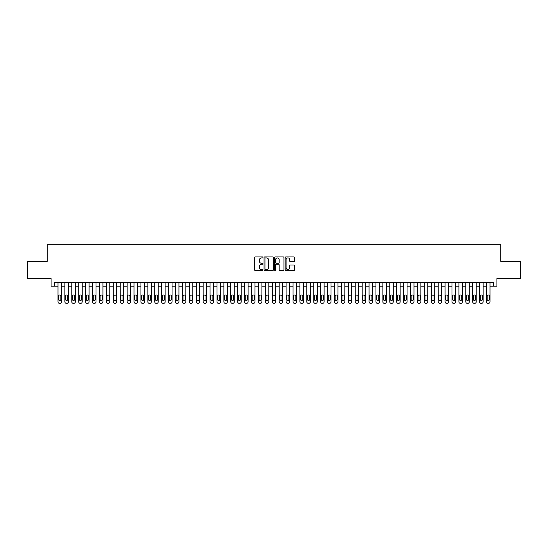 <?xml version="1.0" encoding="UTF-8"?>
<svg xmlns="http://www.w3.org/2000/svg" width="548" height="548" viewBox="0 0 548 548"><rect width="100%" height="100%" fill="white"/><g stroke="black" fill="none" stroke-linecap="round" stroke-linejoin="round"><path stroke-width="0.82" d="M262.937 257.423A0.473 0.473 0 0 0 262.465 256.95L255.258 256.95A0.678 0.678 0 0 0 254.58 257.629L254.58 269.842A0.678 0.678 0 0 0 255.258 270.52L262.465 270.52A0.473 0.473 0 0 0 262.937 270.048A0.473 0.473 0 0 0 262.465 269.568L261.533 269.568A2.171 2.171 0 0 1 259.362 267.397L259.362 266.383A2.171 2.171 0 0 1 261.533 264.211L262.465 264.211A0.473 0.473 0 0 0 262.937 263.732A0.473 0.473 0 0 0 262.465 263.259L261.533 263.259A2.171 2.171 0 0 1 259.362 261.088L259.362 260.074A2.171 2.171 0 0 1 261.533 257.903L262.465 257.903A0.473 0.473 0 0 0 262.937 257.423M293.831 261.732A0.678 0.678 0 0 0 294.509 261.054L294.509 257.629A0.678 0.678 0 0 0 293.831 256.95L285.823 256.95A0.678 0.678 0 0 0 285.145 257.629L285.145 269.842A0.678 0.678 0 0 0 285.823 270.52L293.831 270.52A0.678 0.678 0 0 0 294.509 269.842L294.509 265.705A0.678 0.678 0 0 0 293.831 265.026L290.406 265.026A0.678 0.678 0 0 0 289.728 265.705L289.728 267.753A1.815 1.815 0 0 1 287.912 269.568A1.815 1.815 0 0 1 286.097 267.753L286.097 259.718A1.815 1.815 0 0 1 287.912 257.903A1.815 1.815 0 0 1 289.728 259.718L289.728 261.054A0.678 0.678 0 0 0 290.406 261.732L293.831 261.732M54.533 286.2L54.533 282.747L493.467 282.747L493.467 286.2L496.926 286.2L496.926 278.596L520.6 278.596L520.6 261.314L500.728 261.314L500.728 244.723L47.272 244.723L47.272 261.314L27.4 261.314L27.4 278.596L51.074 278.596L51.074 286.2L57.985 286.2M273.404 257.629A0.678 0.678 0 0 0 272.726 256.95L264.718 256.95A0.678 0.678 0 0 0 264.04 257.629L264.04 269.842A0.678 0.678 0 0 0 264.718 270.52L272.726 270.52A0.678 0.678 0 0 0 273.404 269.842L273.404 257.629M275.274 256.95L283.282 256.95A0.678 0.678 0 0 1 283.96 257.629L283.96 269.842A0.678 0.678 0 0 1 283.282 270.52L279.85 270.52A0.678 0.678 0 0 1 279.172 269.842L279.172 264.889A0.678 0.678 0 0 0 278.494 264.211L276.219 264.211A0.678 0.678 0 0 0 275.541 264.889L275.541 270.048A0.473 0.473 0 0 1 275.069 270.52A0.473 0.473 0 0 1 274.596 270.048L274.596 257.629A0.678 0.678 0 0 1 275.274 256.95M61.445 282.747L61.445 301.893L61.445 286.2L64.897 286.2M68.356 282.747L68.356 301.893L68.356 286.2L71.815 286.2M75.268 282.747L75.268 301.893L75.268 286.2L78.727 286.2M82.179 282.747L82.179 301.893L82.179 286.2L85.639 286.2M89.091 282.747L89.091 301.893L89.091 286.2L92.55 286.2M96.003 282.747L96.003 301.893L96.003 286.2L99.462 286.2M102.921 282.747L102.921 301.893L102.921 286.2L106.374 286.2M109.833 282.747L109.833 301.893L109.833 286.2L113.285 286.2M116.745 282.747L116.745 301.893L116.745 286.2L120.197 286.2M123.656 282.747L123.656 301.893L123.656 286.2L127.109 286.2M130.568 282.747L130.568 301.893L130.568 286.2L134.027 286.2M137.48 282.747L137.48 301.893L137.48 286.2L140.939 286.2M144.391 282.747L144.391 301.893L144.391 286.2L147.85 286.2M151.303 282.747L151.303 301.893L151.303 286.2L154.762 286.2M158.214 282.747L158.214 301.893L158.214 286.2L161.674 286.2M165.133 282.747L165.133 301.893L165.133 286.2L168.585 286.2M172.045 282.747L172.045 301.893L172.045 286.2L175.497 286.2M178.956 282.747L178.956 301.893L178.956 286.2L182.409 286.2M185.868 282.747L185.868 301.893L185.868 286.2L189.32 286.2M192.78 282.747L192.78 301.893L192.78 286.2L196.239 286.2M199.691 282.747L199.691 301.893L199.691 286.2L203.15 286.2M206.603 282.747L206.603 301.893L206.603 286.2L210.062 286.2M213.514 282.747L213.514 301.893L213.514 286.2L216.974 286.2M220.426 282.747L220.426 301.893L220.426 286.2L223.885 286.2M227.345 282.747L227.345 301.893L227.345 286.2L230.797 286.2M234.256 282.747L234.256 301.893L234.256 286.2L237.709 286.2M241.168 282.747L241.168 301.893L241.168 286.2L244.62 286.2M248.08 282.747L248.08 301.893L248.08 286.2L251.532 286.2M254.991 282.747L254.991 301.893L254.991 286.2L258.451 286.2M261.903 282.747L261.903 301.893L261.903 286.2L265.362 286.2M268.815 282.747L268.815 301.893L268.815 286.2L272.274 286.2M275.726 282.747L275.726 301.893L275.726 286.2L279.185 286.2M282.638 282.747L282.638 301.893L282.638 286.2L286.097 286.2M289.55 282.747L289.55 301.893L289.55 286.2L293.009 286.2M296.468 282.747L296.468 301.893L296.468 286.2L299.92 286.2M303.38 282.747L303.38 301.893L303.38 286.2L306.832 286.2M310.291 282.747L310.291 301.893L310.291 286.2L313.744 286.2M317.203 282.747L317.203 301.893L317.203 286.2L320.655 286.2M324.115 282.747L324.115 301.893L324.115 286.2L327.574 286.2M331.026 282.747L331.026 301.893L331.026 286.2L334.486 286.2M337.938 282.747L337.938 301.893L337.938 286.2L341.397 286.2M344.85 282.747L344.85 301.893L344.85 286.2L348.309 286.2M351.761 282.747L351.761 301.893L351.761 286.2L355.22 286.2M358.68 282.747L358.68 301.893L358.68 286.2L362.132 286.2M365.591 282.747L365.591 301.893L365.591 286.2L369.044 286.2M372.503 282.747L372.503 301.893L372.503 286.2L375.955 286.2M379.415 282.747L379.415 301.893L379.415 286.2L382.867 286.2M386.326 282.747L386.326 301.893L386.326 286.2L389.786 286.2M393.238 282.747L393.238 301.893L393.238 286.2L396.697 286.2M400.15 282.747L400.15 301.893L400.15 286.2L403.609 286.2M407.061 282.747L407.061 301.893L407.061 286.2L410.521 286.2M413.973 282.747L413.973 301.893L413.973 286.2L417.432 286.2M420.891 282.747L420.891 301.893L420.891 286.2L424.344 286.2M427.803 282.747L427.803 301.893L427.803 286.2L431.255 286.2M434.715 282.747L434.715 301.893L434.715 286.2L438.167 286.2M441.626 282.747L441.626 301.893L441.626 286.2L445.079 286.2M448.538 282.747L448.538 301.893L448.538 286.2L451.997 286.2M455.45 282.747L455.45 301.893L455.45 286.2L458.909 286.2M462.361 282.747L462.361 301.893L462.361 286.2L465.821 286.2M469.273 282.747L469.273 301.893L469.273 286.2L472.732 286.2M476.185 282.747L476.185 301.893L476.185 286.2L479.644 286.2M483.103 282.747L483.103 301.893L483.103 286.2L486.555 286.2M490.015 282.747L490.015 301.893L490.015 286.2L493.467 286.2M265.465 257.903A0.473 0.473 0 0 0 264.992 258.375L264.992 269.095A0.473 0.473 0 0 0 265.465 269.568L266.451 269.568A2.171 2.171 0 0 0 268.623 267.397L268.623 260.074A2.171 2.171 0 0 0 266.451 257.903L265.465 257.903M279.172 259.752A1.815 1.815 0 0 0 277.356 257.937A1.815 1.815 0 0 0 275.541 259.752L275.541 262.581A0.678 0.678 0 0 0 276.219 263.259L278.494 263.259A0.678 0.678 0 0 0 279.172 262.581L279.172 259.752M58.609 299.4A1.103 1.103 90 0 0 59.718 300.51A1.103 1.103 90 0 0 60.821 299.4A1.103 1.103 -90 0 1 59.718 300.51A1.103 1.103 -90 0 1 58.609 299.4L58.609 296.084A1.103 1.103 -90 0 1 59.718 294.982A1.103 1.103 -90 0 1 60.821 296.084A1.103 1.103 90 0 0 59.718 294.982A1.103 1.103 90 0 0 58.609 296.084M57.985 282.747L57.985 301.893A1.384 1.384 90 0 0 59.369 303.277L60.061 303.277A1.384 1.384 90 0 0 61.445 301.893M60.821 296.084L60.821 299.4M65.52 299.4A1.103 1.103 90 0 0 66.63 300.51A1.103 1.103 90 0 0 67.733 299.4A1.103 1.103 -90 0 1 66.63 300.51A1.103 1.103 -90 0 1 65.52 299.4L65.52 296.084A1.103 1.103 -90 0 1 66.63 294.982A1.103 1.103 -90 0 1 67.733 296.084A1.103 1.103 90 0 0 66.63 294.982A1.103 1.103 90 0 0 65.52 296.084M72.432 299.4A1.103 1.103 90 0 0 73.542 300.51A1.103 1.103 90 0 0 74.644 299.4A1.103 1.103 -90 0 1 73.542 300.51A1.103 1.103 -90 0 1 72.432 299.4L72.432 296.084A1.103 1.103 -90 0 1 73.542 294.982A1.103 1.103 -90 0 1 74.644 296.084A1.103 1.103 90 0 0 73.542 294.982A1.103 1.103 90 0 0 72.432 296.084M79.344 299.4A1.103 1.103 90 0 0 80.453 300.51A1.103 1.103 90 0 0 81.556 299.4A1.103 1.103 -90 0 1 80.453 300.51A1.103 1.103 -90 0 1 79.344 299.4L79.344 296.084A1.103 1.103 -90 0 1 80.453 294.982A1.103 1.103 -90 0 1 81.556 296.084A1.103 1.103 90 0 0 80.453 294.982A1.103 1.103 90 0 0 79.344 296.084M86.262 299.4A1.103 1.103 90 0 0 87.365 300.51A1.103 1.103 90 0 0 88.468 299.4A1.103 1.103 -90 0 1 87.365 300.51A1.103 1.103 -90 0 1 86.262 299.4L86.262 296.084A1.103 1.103 -90 0 1 87.365 294.982A1.103 1.103 -90 0 1 88.468 296.084A1.103 1.103 90 0 0 87.365 294.982A1.103 1.103 90 0 0 86.262 296.084M64.897 282.747L64.897 301.893A1.384 1.384 90 0 0 66.281 303.277L66.972 303.277A1.384 1.384 90 0 0 68.356 301.893M67.733 296.084L67.733 299.4M71.815 282.747L71.815 301.893A1.384 1.384 90 0 0 73.192 303.277L73.884 303.277A1.384 1.384 90 0 0 75.268 301.893M74.644 296.084L74.644 299.4M78.727 282.747L78.727 301.893A1.384 1.384 90 0 0 80.104 303.277L80.796 303.277A1.384 1.384 90 0 0 82.179 301.893M81.556 296.084L81.556 299.4M85.639 282.747L85.639 301.893A1.384 1.384 90 0 0 87.022 303.277L87.707 303.277A1.384 1.384 90 0 0 89.091 301.893M88.468 296.084L88.468 299.4M93.174 299.4A1.103 1.103 90 0 0 94.277 300.51A1.103 1.103 90 0 0 95.386 299.4A1.103 1.103 -90 0 1 94.277 300.51A1.103 1.103 -90 0 1 93.174 299.4L93.174 296.084A1.103 1.103 -90 0 1 94.277 294.982A1.103 1.103 -90 0 1 95.386 296.084A1.103 1.103 90 0 0 94.277 294.982A1.103 1.103 90 0 0 93.174 296.084M92.55 282.747L92.55 301.893A1.384 1.384 90 0 0 93.934 303.277L94.626 303.277A1.384 1.384 90 0 0 96.003 301.893M95.386 296.084L95.386 299.4M100.085 299.4A1.103 1.103 90 0 0 101.188 300.51A1.103 1.103 90 0 0 102.298 299.4A1.103 1.103 -90 0 1 101.188 300.51A1.103 1.103 -90 0 1 100.085 299.4L100.085 296.084A1.103 1.103 -90 0 1 101.188 294.982A1.103 1.103 -90 0 1 102.298 296.084A1.103 1.103 90 0 0 101.188 294.982A1.103 1.103 90 0 0 100.085 296.084M99.462 282.747L99.462 301.893A1.384 1.384 90 0 0 100.846 303.277L101.538 303.277A1.384 1.384 90 0 0 102.921 301.893M102.298 296.084L102.298 299.4M106.997 299.4A1.103 1.103 90 0 0 108.1 300.51A1.103 1.103 90 0 0 109.21 299.4A1.103 1.103 -90 0 1 108.1 300.51A1.103 1.103 -90 0 1 106.997 299.4L106.997 296.084A1.103 1.103 -90 0 1 108.1 294.982A1.103 1.103 -90 0 1 109.21 296.084A1.103 1.103 90 0 0 108.1 294.982A1.103 1.103 90 0 0 106.997 296.084M106.374 282.747L106.374 301.893A1.384 1.384 90 0 0 107.757 303.277L108.449 303.277A1.384 1.384 90 0 0 109.833 301.893M109.21 296.084L109.21 299.4M113.909 299.4A1.103 1.103 90 0 0 115.012 300.51A1.103 1.103 90 0 0 116.121 299.4A1.103 1.103 -90 0 1 115.012 300.51A1.103 1.103 -90 0 1 113.909 299.4L113.909 296.084A1.103 1.103 -90 0 1 115.012 294.982A1.103 1.103 -90 0 1 116.121 296.084A1.103 1.103 90 0 0 115.012 294.982A1.103 1.103 90 0 0 113.909 296.084M113.285 282.747L113.285 301.893A1.384 1.384 90 0 0 114.669 303.277L115.361 303.277A1.384 1.384 90 0 0 116.745 301.893M116.121 296.084L116.121 299.4M120.82 299.4A1.103 1.103 90 0 0 121.93 300.51A1.103 1.103 90 0 0 123.033 299.4A1.103 1.103 -90 0 1 121.93 300.51A1.103 1.103 -90 0 1 120.82 299.4L120.82 296.084A1.103 1.103 -90 0 1 121.93 294.982A1.103 1.103 -90 0 1 123.033 296.084A1.103 1.103 90 0 0 121.93 294.982A1.103 1.103 90 0 0 120.82 296.084M127.732 299.4A1.103 1.103 90 0 0 128.842 300.51A1.103 1.103 90 0 0 129.945 299.4A1.103 1.103 -90 0 1 128.842 300.51A1.103 1.103 -90 0 1 127.732 299.4L127.732 296.084A1.103 1.103 -90 0 1 128.842 294.982A1.103 1.103 -90 0 1 129.945 296.084A1.103 1.103 90 0 0 128.842 294.982A1.103 1.103 90 0 0 127.732 296.084M134.644 299.4A1.103 1.103 90 0 0 135.753 300.51A1.103 1.103 90 0 0 136.856 299.4A1.103 1.103 -90 0 1 135.753 300.51A1.103 1.103 -90 0 1 134.644 299.4L134.644 296.084A1.103 1.103 -90 0 1 135.753 294.982A1.103 1.103 -90 0 1 136.856 296.084A1.103 1.103 90 0 0 135.753 294.982A1.103 1.103 90 0 0 134.644 296.084M141.555 299.4A1.103 1.103 90 0 0 142.665 300.51A1.103 1.103 90 0 0 143.768 299.4A1.103 1.103 -90 0 1 142.665 300.51A1.103 1.103 -90 0 1 141.555 299.4L141.555 296.084A1.103 1.103 -90 0 1 142.665 294.982A1.103 1.103 -90 0 1 143.768 296.084A1.103 1.103 90 0 0 142.665 294.982A1.103 1.103 90 0 0 141.555 296.084M148.474 299.4A1.103 1.103 90 0 0 149.577 300.51A1.103 1.103 90 0 0 150.679 299.4A1.103 1.103 -90 0 1 149.577 300.51A1.103 1.103 -90 0 1 148.474 299.4L148.474 296.084A1.103 1.103 -90 0 1 149.577 294.982A1.103 1.103 -90 0 1 150.679 296.084A1.103 1.103 90 0 0 149.577 294.982A1.103 1.103 90 0 0 148.474 296.084M155.385 299.4A1.103 1.103 90 0 0 156.488 300.51A1.103 1.103 90 0 0 157.598 299.4A1.103 1.103 -90 0 1 156.488 300.51A1.103 1.103 -90 0 1 155.385 299.4L155.385 296.084A1.103 1.103 -90 0 1 156.488 294.982A1.103 1.103 -90 0 1 157.598 296.084A1.103 1.103 90 0 0 156.488 294.982A1.103 1.103 90 0 0 155.385 296.084M162.297 299.4A1.103 1.103 90 0 0 163.4 300.51A1.103 1.103 90 0 0 164.51 299.4A1.103 1.103 -90 0 1 163.4 300.51A1.103 1.103 -90 0 1 162.297 299.4L162.297 296.084A1.103 1.103 -90 0 1 163.4 294.982A1.103 1.103 -90 0 1 164.51 296.084A1.103 1.103 90 0 0 163.4 294.982A1.103 1.103 90 0 0 162.297 296.084M169.209 299.4A1.103 1.103 90 0 0 170.312 300.51A1.103 1.103 90 0 0 171.421 299.4A1.103 1.103 -90 0 1 170.312 300.51A1.103 1.103 -90 0 1 169.209 299.4L169.209 296.084A1.103 1.103 -90 0 1 170.312 294.982A1.103 1.103 -90 0 1 171.421 296.084A1.103 1.103 90 0 0 170.312 294.982A1.103 1.103 90 0 0 169.209 296.084M176.12 299.4A1.103 1.103 90 0 0 177.223 300.51A1.103 1.103 90 0 0 178.333 299.4A1.103 1.103 -90 0 1 177.223 300.51A1.103 1.103 -90 0 1 176.12 299.4L176.12 296.084A1.103 1.103 -90 0 1 177.223 294.982A1.103 1.103 -90 0 1 178.333 296.084A1.103 1.103 90 0 0 177.223 294.982A1.103 1.103 90 0 0 176.12 296.084M183.032 299.4A1.103 1.103 90 0 0 184.142 300.51A1.103 1.103 90 0 0 185.245 299.4A1.103 1.103 -90 0 1 184.142 300.51A1.103 1.103 -90 0 1 183.032 299.4L183.032 296.084A1.103 1.103 -90 0 1 184.142 294.982A1.103 1.103 -90 0 1 185.245 296.084A1.103 1.103 90 0 0 184.142 294.982A1.103 1.103 90 0 0 183.032 296.084M189.944 299.4A1.103 1.103 90 0 0 191.053 300.51A1.103 1.103 90 0 0 192.156 299.4A1.103 1.103 -90 0 1 191.053 300.51A1.103 1.103 -90 0 1 189.944 299.4L189.944 296.084A1.103 1.103 -90 0 1 191.053 294.982A1.103 1.103 -90 0 1 192.156 296.084A1.103 1.103 90 0 0 191.053 294.982A1.103 1.103 90 0 0 189.944 296.084M196.855 299.4A1.103 1.103 90 0 0 197.965 300.51A1.103 1.103 90 0 0 199.068 299.4A1.103 1.103 -90 0 1 197.965 300.51A1.103 1.103 -90 0 1 196.855 299.4L196.855 296.084A1.103 1.103 -90 0 1 197.965 294.982A1.103 1.103 -90 0 1 199.068 296.084A1.103 1.103 90 0 0 197.965 294.982A1.103 1.103 90 0 0 196.855 296.084M120.197 282.747L120.197 301.893A1.384 1.384 90 0 0 121.581 303.277L122.273 303.277A1.384 1.384 90 0 0 123.656 301.893M123.033 296.084L123.033 299.4M127.109 282.747L127.109 301.893A1.384 1.384 90 0 0 128.492 303.277L129.184 303.277A1.384 1.384 90 0 0 130.568 301.893M129.945 296.084L129.945 299.4M134.027 282.747L134.027 301.893A1.384 1.384 90 0 0 135.404 303.277L136.096 303.277A1.384 1.384 90 0 0 137.48 301.893M136.856 296.084L136.856 299.4M140.939 282.747L140.939 301.893A1.384 1.384 90 0 0 142.316 303.277L143.007 303.277A1.384 1.384 90 0 0 144.391 301.893M143.768 296.084L143.768 299.4M147.85 282.747L147.85 301.893A1.384 1.384 90 0 0 149.234 303.277L149.919 303.277A1.384 1.384 90 0 0 151.303 301.893M150.679 296.084L150.679 299.4M154.762 282.747L154.762 301.893A1.384 1.384 90 0 0 156.146 303.277L156.838 303.277A1.384 1.384 90 0 0 158.214 301.893M157.598 296.084L157.598 299.4M161.674 282.747L161.674 301.893A1.384 1.384 90 0 0 163.057 303.277L163.749 303.277A1.384 1.384 90 0 0 165.133 301.893M164.51 296.084L164.51 299.4M168.585 282.747L168.585 301.893A1.384 1.384 90 0 0 169.969 303.277L170.661 303.277A1.384 1.384 90 0 0 172.045 301.893M171.421 296.084L171.421 299.4M175.497 282.747L175.497 301.893A1.384 1.384 90 0 0 176.881 303.277L177.573 303.277A1.384 1.384 90 0 0 178.956 301.893M178.333 296.084L178.333 299.4M182.409 282.747L182.409 301.893A1.384 1.384 90 0 0 183.792 303.277L184.484 303.277A1.384 1.384 90 0 0 185.868 301.893M185.245 296.084L185.245 299.4M189.32 282.747L189.32 301.893A1.384 1.384 90 0 0 190.704 303.277L191.396 303.277A1.384 1.384 90 0 0 192.78 301.893M192.156 296.084L192.156 299.4M196.239 282.747L196.239 301.893A1.384 1.384 90 0 0 197.616 303.277L198.308 303.277A1.384 1.384 90 0 0 199.691 301.893M199.068 296.084L199.068 299.4M203.767 299.4A1.103 1.103 90 0 0 204.877 300.51A1.103 1.103 90 0 0 205.98 299.4A1.103 1.103 -90 0 1 204.877 300.51A1.103 1.103 -90 0 1 203.767 299.4L203.767 296.084A1.103 1.103 -90 0 1 204.877 294.982A1.103 1.103 -90 0 1 205.98 296.084A1.103 1.103 90 0 0 204.877 294.982A1.103 1.103 90 0 0 203.767 296.084M210.685 299.4A1.103 1.103 90 0 0 211.788 300.51A1.103 1.103 90 0 0 212.891 299.4A1.103 1.103 -90 0 1 211.788 300.51A1.103 1.103 -90 0 1 210.685 299.4L210.685 296.084A1.103 1.103 -90 0 1 211.788 294.982A1.103 1.103 -90 0 1 212.891 296.084A1.103 1.103 90 0 0 211.788 294.982A1.103 1.103 90 0 0 210.685 296.084M217.597 299.4A1.103 1.103 90 0 0 218.7 300.51A1.103 1.103 90 0 0 219.81 299.4A1.103 1.103 -90 0 1 218.7 300.51A1.103 1.103 -90 0 1 217.597 299.4L217.597 296.084A1.103 1.103 -90 0 1 218.7 294.982A1.103 1.103 -90 0 1 219.81 296.084A1.103 1.103 90 0 0 218.7 294.982A1.103 1.103 90 0 0 217.597 296.084M224.509 299.4A1.103 1.103 90 0 0 225.612 300.51A1.103 1.103 90 0 0 226.721 299.4A1.103 1.103 -90 0 1 225.612 300.51A1.103 1.103 -90 0 1 224.509 299.4L224.509 296.084A1.103 1.103 -90 0 1 225.612 294.982A1.103 1.103 -90 0 1 226.721 296.084A1.103 1.103 90 0 0 225.612 294.982A1.103 1.103 90 0 0 224.509 296.084M203.15 282.747L203.15 301.893A1.384 1.384 90 0 0 204.527 303.277L205.219 303.277A1.384 1.384 90 0 0 206.603 301.893M205.98 296.084L205.98 299.4M210.062 282.747L210.062 301.893A1.384 1.384 90 0 0 211.446 303.277L212.131 303.277A1.384 1.384 90 0 0 213.514 301.893M212.891 296.084L212.891 299.4M216.974 282.747L216.974 301.893A1.384 1.384 90 0 0 218.357 303.277L219.049 303.277A1.384 1.384 90 0 0 220.426 301.893M219.81 296.084L219.81 299.4M223.885 282.747L223.885 301.893A1.384 1.384 90 0 0 225.269 303.277L225.961 303.277A1.384 1.384 90 0 0 227.345 301.893M226.721 296.084L226.721 299.4M231.42 299.4A1.103 1.103 90 0 0 232.523 300.51A1.103 1.103 90 0 0 233.633 299.4A1.103 1.103 -90 0 1 232.523 300.51A1.103 1.103 -90 0 1 231.42 299.4L231.42 296.084A1.103 1.103 -90 0 1 232.523 294.982A1.103 1.103 -90 0 1 233.633 296.084A1.103 1.103 90 0 0 232.523 294.982A1.103 1.103 90 0 0 231.42 296.084M230.797 282.747L230.797 301.893A1.384 1.384 90 0 0 232.181 303.277L232.873 303.277A1.384 1.384 90 0 0 234.256 301.893M233.633 296.084L233.633 299.4M238.332 299.4A1.103 1.103 90 0 0 239.435 300.51A1.103 1.103 90 0 0 240.545 299.4A1.103 1.103 -90 0 1 239.435 300.51A1.103 1.103 -90 0 1 238.332 299.4L238.332 296.084A1.103 1.103 -90 0 1 239.435 294.982A1.103 1.103 -90 0 1 240.545 296.084A1.103 1.103 90 0 0 239.435 294.982A1.103 1.103 90 0 0 238.332 296.084M237.709 282.747L237.709 301.893A1.384 1.384 90 0 0 239.092 303.277L239.784 303.277A1.384 1.384 90 0 0 241.168 301.893M240.545 296.084L240.545 299.4M245.244 299.4A1.103 1.103 90 0 0 246.353 300.51A1.103 1.103 90 0 0 247.456 299.4A1.103 1.103 -90 0 1 246.353 300.51A1.103 1.103 -90 0 1 245.244 299.4L245.244 296.084A1.103 1.103 -90 0 1 246.353 294.982A1.103 1.103 -90 0 1 247.456 296.084A1.103 1.103 90 0 0 246.353 294.982A1.103 1.103 90 0 0 245.244 296.084M244.62 282.747L244.62 301.893A1.384 1.384 90 0 0 246.004 303.277L246.696 303.277A1.384 1.384 90 0 0 248.08 301.893M247.456 296.084L247.456 299.4M252.155 299.4A1.103 1.103 90 0 0 253.265 300.51A1.103 1.103 90 0 0 254.368 299.4A1.103 1.103 -90 0 1 253.265 300.51A1.103 1.103 -90 0 1 252.155 299.4L252.155 296.084A1.103 1.103 -90 0 1 253.265 294.982A1.103 1.103 -90 0 1 254.368 296.084A1.103 1.103 90 0 0 253.265 294.982A1.103 1.103 90 0 0 252.155 296.084M251.532 282.747L251.532 301.893A1.384 1.384 90 0 0 252.916 303.277L253.608 303.277A1.384 1.384 90 0 0 254.991 301.893M254.368 296.084L254.368 299.4M259.067 299.4A1.103 1.103 90 0 0 260.177 300.51A1.103 1.103 90 0 0 261.28 299.4A1.103 1.103 -90 0 1 260.177 300.51A1.103 1.103 -90 0 1 259.067 299.4L259.067 296.084A1.103 1.103 -90 0 1 260.177 294.982A1.103 1.103 -90 0 1 261.28 296.084A1.103 1.103 90 0 0 260.177 294.982A1.103 1.103 90 0 0 259.067 296.084M258.451 282.747L258.451 301.893A1.384 1.384 90 0 0 259.827 303.277L260.519 303.277A1.384 1.384 90 0 0 261.903 301.893M261.28 296.084L261.28 299.4M265.979 299.4A1.103 1.103 90 0 0 267.088 300.51A1.103 1.103 90 0 0 268.191 299.4A1.103 1.103 -90 0 1 267.088 300.51A1.103 1.103 -90 0 1 265.979 299.4L265.979 296.084A1.103 1.103 -90 0 1 267.088 294.982A1.103 1.103 -90 0 1 268.191 296.084A1.103 1.103 90 0 0 267.088 294.982A1.103 1.103 90 0 0 265.979 296.084M265.362 282.747L265.362 301.893A1.384 1.384 90 0 0 266.739 303.277L267.431 303.277A1.384 1.384 90 0 0 268.815 301.893M268.191 296.084L268.191 299.4M272.897 299.4A1.103 1.103 90 0 0 274 300.51A1.103 1.103 90 0 0 275.103 299.4A1.103 1.103 -90 0 1 274 300.51A1.103 1.103 -90 0 1 272.897 299.4L272.897 296.084A1.103 1.103 -90 0 1 274 294.982A1.103 1.103 -90 0 1 275.103 296.084A1.103 1.103 90 0 0 274 294.982A1.103 1.103 90 0 0 272.897 296.084M272.274 282.747L272.274 301.893A1.384 1.384 90 0 0 273.658 303.277L274.343 303.277A1.384 1.384 90 0 0 275.726 301.893M275.103 296.084L275.103 299.4M279.809 299.4A1.103 1.103 90 0 0 280.912 300.51A1.103 1.103 90 0 0 282.021 299.4A1.103 1.103 -90 0 1 280.912 300.51A1.103 1.103 -90 0 1 279.809 299.4L279.809 296.084A1.103 1.103 -90 0 1 280.912 294.982A1.103 1.103 -90 0 1 282.021 296.084A1.103 1.103 90 0 0 280.912 294.982A1.103 1.103 90 0 0 279.809 296.084M279.185 282.747L279.185 301.893A1.384 1.384 90 0 0 280.569 303.277L281.261 303.277A1.384 1.384 90 0 0 282.638 301.893M282.021 296.084L282.021 299.4M286.72 299.4A1.103 1.103 90 0 0 287.823 300.51A1.103 1.103 90 0 0 288.933 299.4A1.103 1.103 -90 0 1 287.823 300.51A1.103 1.103 -90 0 1 286.72 299.4L286.72 296.084A1.103 1.103 -90 0 1 287.823 294.982A1.103 1.103 -90 0 1 288.933 296.084A1.103 1.103 90 0 0 287.823 294.982A1.103 1.103 90 0 0 286.72 296.084M286.097 282.747L286.097 301.893A1.384 1.384 90 0 0 287.481 303.277L288.173 303.277A1.384 1.384 90 0 0 289.55 301.893M288.933 296.084L288.933 299.4M293.632 299.4A1.103 1.103 90 0 0 294.735 300.51A1.103 1.103 90 0 0 295.845 299.4A1.103 1.103 -90 0 1 294.735 300.51A1.103 1.103 -90 0 1 293.632 299.4L293.632 296.084A1.103 1.103 -90 0 1 294.735 294.982A1.103 1.103 -90 0 1 295.845 296.084A1.103 1.103 90 0 0 294.735 294.982A1.103 1.103 90 0 0 293.632 296.084M293.009 282.747L293.009 301.893A1.384 1.384 90 0 0 294.392 303.277L295.084 303.277A1.384 1.384 90 0 0 296.468 301.893M295.845 296.084L295.845 299.4M300.544 299.4A1.103 1.103 90 0 0 301.647 300.51A1.103 1.103 90 0 0 302.756 299.4A1.103 1.103 -90 0 1 301.647 300.51A1.103 1.103 -90 0 1 300.544 299.4L300.544 296.084A1.103 1.103 -90 0 1 301.647 294.982A1.103 1.103 -90 0 1 302.756 296.084A1.103 1.103 90 0 0 301.647 294.982A1.103 1.103 90 0 0 300.544 296.084M299.92 282.747L299.92 301.893A1.384 1.384 90 0 0 301.304 303.277L301.996 303.277A1.384 1.384 90 0 0 303.38 301.893M302.756 296.084L302.756 299.4M307.455 299.4A1.103 1.103 90 0 0 308.565 300.51A1.103 1.103 90 0 0 309.668 299.4A1.103 1.103 -90 0 1 308.565 300.51A1.103 1.103 -90 0 1 307.455 299.4L307.455 296.084A1.103 1.103 -90 0 1 308.565 294.982A1.103 1.103 -90 0 1 309.668 296.084A1.103 1.103 90 0 0 308.565 294.982A1.103 1.103 90 0 0 307.455 296.084M306.832 282.747L306.832 301.893A1.384 1.384 90 0 0 308.216 303.277L308.908 303.277A1.384 1.384 90 0 0 310.291 301.893M309.668 296.084L309.668 299.4M314.367 299.4A1.103 1.103 90 0 0 315.477 300.51A1.103 1.103 90 0 0 316.58 299.4A1.103 1.103 -90 0 1 315.477 300.51A1.103 1.103 -90 0 1 314.367 299.4L314.367 296.084A1.103 1.103 -90 0 1 315.477 294.982A1.103 1.103 -90 0 1 316.58 296.084A1.103 1.103 90 0 0 315.477 294.982A1.103 1.103 90 0 0 314.367 296.084M313.744 282.747L313.744 301.893A1.384 1.384 90 0 0 315.127 303.277L315.819 303.277A1.384 1.384 90 0 0 317.203 301.893M316.58 296.084L316.58 299.4M321.279 299.4A1.103 1.103 90 0 0 322.388 300.51A1.103 1.103 90 0 0 323.491 299.4A1.103 1.103 -90 0 1 322.388 300.51A1.103 1.103 -90 0 1 321.279 299.4L321.279 296.084A1.103 1.103 -90 0 1 322.388 294.982A1.103 1.103 -90 0 1 323.491 296.084A1.103 1.103 90 0 0 322.388 294.982A1.103 1.103 90 0 0 321.279 296.084M320.655 282.747L320.655 301.893A1.384 1.384 90 0 0 322.039 303.277L322.731 303.277A1.384 1.384 90 0 0 324.115 301.893M323.491 296.084L323.491 299.4M328.19 299.4A1.103 1.103 90 0 0 329.3 300.51A1.103 1.103 90 0 0 330.403 299.4A1.103 1.103 -90 0 1 329.3 300.51A1.103 1.103 -90 0 1 328.19 299.4L328.19 296.084A1.103 1.103 -90 0 1 329.3 294.982A1.103 1.103 -90 0 1 330.403 296.084A1.103 1.103 90 0 0 329.3 294.982A1.103 1.103 90 0 0 328.19 296.084M327.574 282.747L327.574 301.893A1.384 1.384 90 0 0 328.951 303.277L329.643 303.277A1.384 1.384 90 0 0 331.026 301.893M330.403 296.084L330.403 299.4M335.109 299.4A1.103 1.103 90 0 0 336.212 300.51A1.103 1.103 90 0 0 337.315 299.4A1.103 1.103 -90 0 1 336.212 300.51A1.103 1.103 -90 0 1 335.109 299.4L335.109 296.084A1.103 1.103 -90 0 1 336.212 294.982A1.103 1.103 -90 0 1 337.315 296.084A1.103 1.103 90 0 0 336.212 294.982A1.103 1.103 90 0 0 335.109 296.084M334.486 282.747L334.486 301.893A1.384 1.384 90 0 0 335.869 303.277L336.554 303.277A1.384 1.384 90 0 0 337.938 301.893M337.315 296.084L337.315 299.4M342.021 299.4A1.103 1.103 90 0 0 343.123 300.51A1.103 1.103 90 0 0 344.233 299.4A1.103 1.103 -90 0 1 343.123 300.51A1.103 1.103 -90 0 1 342.021 299.4L342.021 296.084A1.103 1.103 -90 0 1 343.123 294.982A1.103 1.103 -90 0 1 344.233 296.084A1.103 1.103 90 0 0 343.123 294.982A1.103 1.103 90 0 0 342.021 296.084M341.397 282.747L341.397 301.893A1.384 1.384 90 0 0 342.781 303.277L343.473 303.277A1.384 1.384 90 0 0 344.85 301.893M344.233 296.084L344.233 299.4M348.932 299.4A1.103 1.103 90 0 0 350.035 300.51A1.103 1.103 90 0 0 351.145 299.4A1.103 1.103 -90 0 1 350.035 300.51A1.103 1.103 -90 0 1 348.932 299.4L348.932 296.084A1.103 1.103 -90 0 1 350.035 294.982A1.103 1.103 -90 0 1 351.145 296.084A1.103 1.103 90 0 0 350.035 294.982A1.103 1.103 90 0 0 348.932 296.084M348.309 282.747L348.309 301.893A1.384 1.384 90 0 0 349.693 303.277L350.384 303.277A1.384 1.384 90 0 0 351.761 301.893M351.145 296.084L351.145 299.4M355.844 299.4A1.103 1.103 90 0 0 356.947 300.51A1.103 1.103 90 0 0 358.056 299.4A1.103 1.103 -90 0 1 356.947 300.51A1.103 1.103 -90 0 1 355.844 299.4L355.844 296.084A1.103 1.103 -90 0 1 356.947 294.982A1.103 1.103 -90 0 1 358.056 296.084A1.103 1.103 90 0 0 356.947 294.982A1.103 1.103 90 0 0 355.844 296.084M355.22 282.747L355.22 301.893A1.384 1.384 90 0 0 356.604 303.277L357.296 303.277A1.384 1.384 90 0 0 358.68 301.893M358.056 296.084L358.056 299.4M362.755 299.4A1.103 1.103 90 0 0 363.858 300.51A1.103 1.103 90 0 0 364.968 299.4A1.103 1.103 -90 0 1 363.858 300.51A1.103 1.103 -90 0 1 362.755 299.4L362.755 296.084A1.103 1.103 -90 0 1 363.858 294.982A1.103 1.103 -90 0 1 364.968 296.084A1.103 1.103 90 0 0 363.858 294.982A1.103 1.103 90 0 0 362.755 296.084M362.132 282.747L362.132 301.893A1.384 1.384 90 0 0 363.516 303.277L364.208 303.277A1.384 1.384 90 0 0 365.591 301.893M364.968 296.084L364.968 299.4M369.667 299.4A1.103 1.103 90 0 0 370.777 300.51A1.103 1.103 90 0 0 371.88 299.4A1.103 1.103 -90 0 1 370.777 300.51A1.103 1.103 -90 0 1 369.667 299.4L369.667 296.084A1.103 1.103 -90 0 1 370.777 294.982A1.103 1.103 -90 0 1 371.88 296.084A1.103 1.103 90 0 0 370.777 294.982A1.103 1.103 90 0 0 369.667 296.084M369.044 282.747L369.044 301.893A1.384 1.384 90 0 0 370.427 303.277L371.119 303.277A1.384 1.384 90 0 0 372.503 301.893M371.88 296.084L371.88 299.4M376.579 299.4A1.103 1.103 90 0 0 377.688 300.51A1.103 1.103 90 0 0 378.791 299.4A1.103 1.103 -90 0 1 377.688 300.51A1.103 1.103 -90 0 1 376.579 299.4L376.579 296.084A1.103 1.103 -90 0 1 377.688 294.982A1.103 1.103 -90 0 1 378.791 296.084A1.103 1.103 90 0 0 377.688 294.982A1.103 1.103 90 0 0 376.579 296.084M375.955 282.747L375.955 301.893A1.384 1.384 90 0 0 377.339 303.277L378.031 303.277A1.384 1.384 90 0 0 379.415 301.893M378.791 296.084L378.791 299.4M383.49 299.4A1.103 1.103 90 0 0 384.6 300.51A1.103 1.103 90 0 0 385.703 299.4A1.103 1.103 -90 0 1 384.6 300.51A1.103 1.103 -90 0 1 383.49 299.4L383.49 296.084A1.103 1.103 -90 0 1 384.6 294.982A1.103 1.103 -90 0 1 385.703 296.084A1.103 1.103 90 0 0 384.6 294.982A1.103 1.103 90 0 0 383.49 296.084M382.867 282.747L382.867 301.893A1.384 1.384 90 0 0 384.251 303.277L384.943 303.277A1.384 1.384 90 0 0 386.326 301.893M385.703 296.084L385.703 299.4M390.402 299.4A1.103 1.103 90 0 0 391.512 300.51A1.103 1.103 90 0 0 392.615 299.4A1.103 1.103 -90 0 1 391.512 300.51A1.103 1.103 -90 0 1 390.402 299.4L390.402 296.084A1.103 1.103 -90 0 1 391.512 294.982A1.103 1.103 -90 0 1 392.615 296.084A1.103 1.103 90 0 0 391.512 294.982A1.103 1.103 90 0 0 390.402 296.084M389.786 282.747L389.786 301.893A1.384 1.384 90 0 0 391.162 303.277L391.854 303.277A1.384 1.384 90 0 0 393.238 301.893M392.615 296.084L392.615 299.4M397.321 299.4A1.103 1.103 90 0 0 398.423 300.51A1.103 1.103 90 0 0 399.526 299.4A1.103 1.103 -90 0 1 398.423 300.51A1.103 1.103 -90 0 1 397.321 299.4L397.321 296.084A1.103 1.103 -90 0 1 398.423 294.982A1.103 1.103 -90 0 1 399.526 296.084A1.103 1.103 90 0 0 398.423 294.982A1.103 1.103 90 0 0 397.321 296.084M396.697 282.747L396.697 301.893A1.384 1.384 90 0 0 398.081 303.277L398.766 303.277A1.384 1.384 90 0 0 400.15 301.893M399.526 296.084L399.526 299.4M404.232 299.4A1.103 1.103 90 0 0 405.335 300.51A1.103 1.103 90 0 0 406.445 299.4A1.103 1.103 -90 0 1 405.335 300.51A1.103 1.103 -90 0 1 404.232 299.4L404.232 296.084A1.103 1.103 -90 0 1 405.335 294.982A1.103 1.103 -90 0 1 406.445 296.084A1.103 1.103 90 0 0 405.335 294.982A1.103 1.103 90 0 0 404.232 296.084M403.609 282.747L403.609 301.893A1.384 1.384 90 0 0 404.993 303.277L405.684 303.277A1.384 1.384 90 0 0 407.061 301.893M406.445 296.084L406.445 299.4M411.144 299.4A1.103 1.103 90 0 0 412.247 300.51A1.103 1.103 90 0 0 413.356 299.4A1.103 1.103 -90 0 1 412.247 300.51A1.103 1.103 -90 0 1 411.144 299.4L411.144 296.084A1.103 1.103 -90 0 1 412.247 294.982A1.103 1.103 -90 0 1 413.356 296.084A1.103 1.103 90 0 0 412.247 294.982A1.103 1.103 90 0 0 411.144 296.084M410.521 282.747L410.521 301.893A1.384 1.384 90 0 0 411.904 303.277L412.596 303.277A1.384 1.384 90 0 0 413.973 301.893M413.356 296.084L413.356 299.4M418.055 299.4A1.103 1.103 90 0 0 419.158 300.51A1.103 1.103 90 0 0 420.268 299.4A1.103 1.103 -90 0 1 419.158 300.51A1.103 1.103 -90 0 1 418.055 299.4L418.055 296.084A1.103 1.103 -90 0 1 419.158 294.982A1.103 1.103 -90 0 1 420.268 296.084A1.103 1.103 90 0 0 419.158 294.982A1.103 1.103 90 0 0 418.055 296.084M417.432 282.747L417.432 301.893A1.384 1.384 90 0 0 418.816 303.277L419.508 303.277A1.384 1.384 90 0 0 420.891 301.893M420.268 296.084L420.268 299.4M424.967 299.4A1.103 1.103 90 0 0 426.07 300.51A1.103 1.103 90 0 0 427.18 299.4A1.103 1.103 -90 0 1 426.07 300.51A1.103 1.103 -90 0 1 424.967 299.4L424.967 296.084A1.103 1.103 -90 0 1 426.07 294.982A1.103 1.103 -90 0 1 427.18 296.084A1.103 1.103 90 0 0 426.07 294.982A1.103 1.103 90 0 0 424.967 296.084M424.344 282.747L424.344 301.893A1.384 1.384 90 0 0 425.728 303.277L426.419 303.277A1.384 1.384 90 0 0 427.803 301.893M427.18 296.084L427.18 299.4M431.879 299.4A1.103 1.103 90 0 0 432.989 300.51A1.103 1.103 90 0 0 434.091 299.4A1.103 1.103 -90 0 1 432.989 300.51A1.103 1.103 -90 0 1 431.879 299.4L431.879 296.084A1.103 1.103 -90 0 1 432.989 294.982A1.103 1.103 -90 0 1 434.091 296.084A1.103 1.103 90 0 0 432.989 294.982A1.103 1.103 90 0 0 431.879 296.084M431.255 282.747L431.255 301.893A1.384 1.384 90 0 0 432.639 303.277L433.331 303.277A1.384 1.384 90 0 0 434.715 301.893M434.091 296.084L434.091 299.4M438.79 299.4A1.103 1.103 90 0 0 439.9 300.51A1.103 1.103 90 0 0 441.003 299.4A1.103 1.103 -90 0 1 439.9 300.51A1.103 1.103 -90 0 1 438.79 299.4L438.79 296.084A1.103 1.103 -90 0 1 439.9 294.982A1.103 1.103 -90 0 1 441.003 296.084A1.103 1.103 90 0 0 439.9 294.982A1.103 1.103 90 0 0 438.79 296.084M438.167 282.747L438.167 301.893A1.384 1.384 90 0 0 439.551 303.277L440.243 303.277A1.384 1.384 90 0 0 441.626 301.893M441.003 296.084L441.003 299.4M445.702 299.4A1.103 1.103 90 0 0 446.812 300.51A1.103 1.103 90 0 0 447.915 299.4A1.103 1.103 -90 0 1 446.812 300.51A1.103 1.103 -90 0 1 445.702 299.4L445.702 296.084A1.103 1.103 -90 0 1 446.812 294.982A1.103 1.103 -90 0 1 447.915 296.084A1.103 1.103 90 0 0 446.812 294.982A1.103 1.103 90 0 0 445.702 296.084M445.079 282.747L445.079 301.893A1.384 1.384 90 0 0 446.462 303.277L447.154 303.277A1.384 1.384 90 0 0 448.538 301.893M447.915 296.084L447.915 299.4M452.614 299.4A1.103 1.103 90 0 0 453.723 300.51A1.103 1.103 90 0 0 454.826 299.4A1.103 1.103 -90 0 1 453.723 300.51A1.103 1.103 -90 0 1 452.614 299.4L452.614 296.084A1.103 1.103 -90 0 1 453.723 294.982A1.103 1.103 -90 0 1 454.826 296.084A1.103 1.103 90 0 0 453.723 294.982A1.103 1.103 90 0 0 452.614 296.084M451.997 282.747L451.997 301.893A1.384 1.384 90 0 0 453.374 303.277L454.066 303.277A1.384 1.384 90 0 0 455.45 301.893M454.826 296.084L454.826 299.4M459.532 299.4A1.103 1.103 90 0 0 460.635 300.51A1.103 1.103 90 0 0 461.738 299.4A1.103 1.103 -90 0 1 460.635 300.51A1.103 1.103 -90 0 1 459.532 299.4L459.532 296.084A1.103 1.103 -90 0 1 460.635 294.982A1.103 1.103 -90 0 1 461.738 296.084A1.103 1.103 90 0 0 460.635 294.982A1.103 1.103 90 0 0 459.532 296.084M458.909 282.747L458.909 301.893A1.384 1.384 90 0 0 460.293 303.277L460.978 303.277A1.384 1.384 90 0 0 462.361 301.893M461.738 296.084L461.738 299.4M466.444 299.4A1.103 1.103 90 0 0 467.547 300.51A1.103 1.103 90 0 0 468.656 299.4A1.103 1.103 -90 0 1 467.547 300.51A1.103 1.103 -90 0 1 466.444 299.4L466.444 296.084A1.103 1.103 -90 0 1 467.547 294.982A1.103 1.103 -90 0 1 468.656 296.084A1.103 1.103 90 0 0 467.547 294.982A1.103 1.103 90 0 0 466.444 296.084M465.821 282.747L465.821 301.893A1.384 1.384 90 0 0 467.204 303.277L467.896 303.277A1.384 1.384 90 0 0 469.273 301.893M468.656 296.084L468.656 299.4M473.356 299.4A1.103 1.103 90 0 0 474.458 300.51A1.103 1.103 90 0 0 475.568 299.4A1.103 1.103 -90 0 1 474.458 300.51A1.103 1.103 -90 0 1 473.356 299.4L473.356 296.084A1.103 1.103 -90 0 1 474.458 294.982A1.103 1.103 -90 0 1 475.568 296.084A1.103 1.103 90 0 0 474.458 294.982A1.103 1.103 90 0 0 473.356 296.084M472.732 282.747L472.732 301.893A1.384 1.384 90 0 0 474.116 303.277L474.808 303.277A1.384 1.384 90 0 0 476.185 301.893M475.568 296.084L475.568 299.4M480.267 299.4A1.103 1.103 90 0 0 481.37 300.51A1.103 1.103 90 0 0 482.48 299.4A1.103 1.103 -90 0 1 481.37 300.51A1.103 1.103 -90 0 1 480.267 299.4L480.267 296.084A1.103 1.103 -90 0 1 481.37 294.982A1.103 1.103 -90 0 1 482.48 296.084A1.103 1.103 90 0 0 481.37 294.982A1.103 1.103 90 0 0 480.267 296.084M479.644 282.747L479.644 301.893A1.384 1.384 90 0 0 481.028 303.277L481.719 303.277A1.384 1.384 90 0 0 483.103 301.893M482.48 296.084L482.48 299.4M487.179 299.4A1.103 1.103 90 0 0 488.282 300.51A1.103 1.103 90 0 0 489.391 299.4A1.103 1.103 -90 0 1 488.282 300.51A1.103 1.103 -90 0 1 487.179 299.4L487.179 296.084A1.103 1.103 -90 0 1 488.282 294.982A1.103 1.103 -90 0 1 489.391 296.084A1.103 1.103 90 0 0 488.282 294.982A1.103 1.103 90 0 0 487.179 296.084M486.555 282.747L486.555 301.893A1.384 1.384 90 0 0 487.939 303.277L488.631 303.277A1.384 1.384 90 0 0 490.015 301.893M489.391 296.084L489.391 299.4"/></g></svg>
